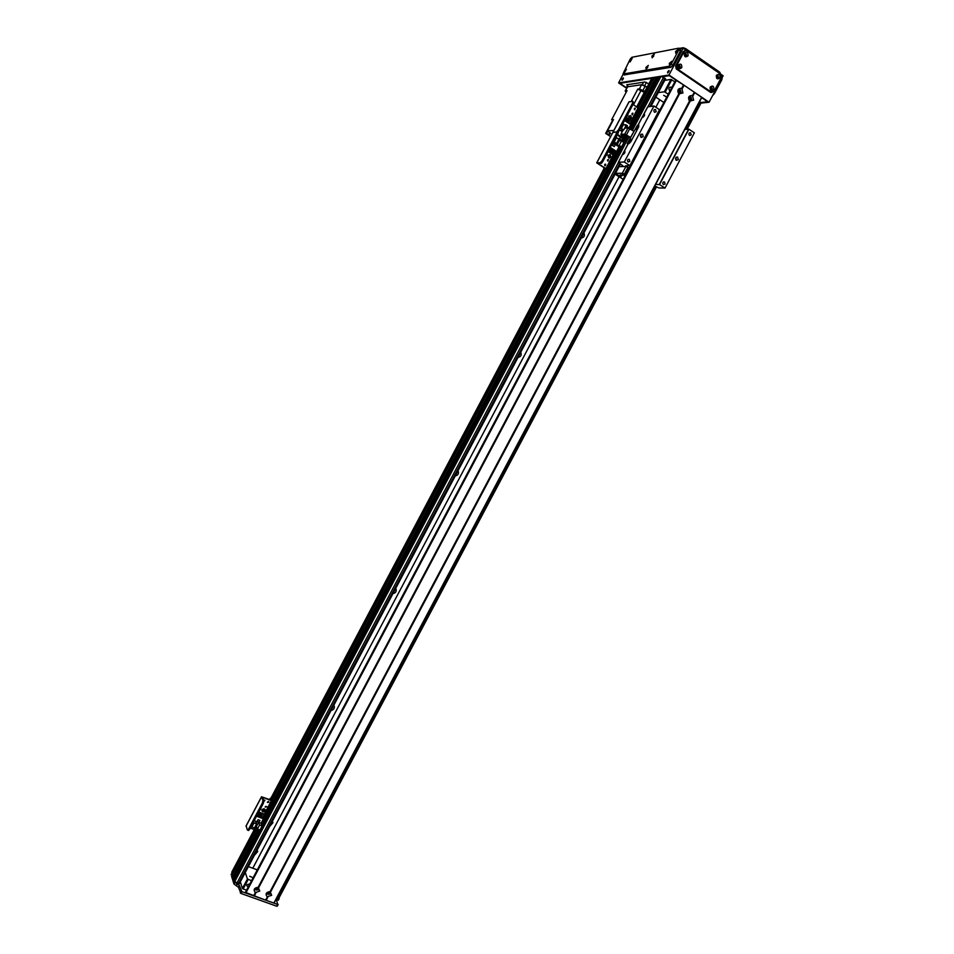 <?xml version="1.0" encoding="UTF-8"?>
<svg xmlns="http://www.w3.org/2000/svg" width="954" height="954" viewBox="0 0 954 954"><rect width="100%" height="100%" fill="white"/><g stroke="black" fill="none" stroke-linecap="round" stroke-linejoin="round"><path stroke-width="1.43" d="M690.565 97.523L689.945 99.729L690.601 97.523L689.79 97.618M663.662 95.293L666.023 96.688L663.662 95.293M670.03 90.868L669.648 90.678C668.325 88.579 668.814 87.386 671.091 87.1L671.783 87.577M689.36 99.144L689.301 98.322M678.688 91.978L678.604 91.071M679.045 92.407L679.904 90.296L679.045 92.407M655.839 97.129L663.877 102.495M668.289 94.16L664.389 91.787L658.236 92.598M664.723 80.351L670.948 79.42L674.836 81.805M671.783 79.742L665.236 92.109M670.948 79.42L664.389 91.787M232.394 873.327L231.059 874.746L233.038 873.554L232.227 875.319M231.059 874.746L231.977 873.005M231.667 876.428L232.537 874.782L234.899 882.235L239.406 885.55L241.899 891.656L277.697 904.475L276.231 899.073M276.672 898.239L279.188 898.525L279.045 897.809M278.079 904.535L276.767 906.24L240.957 893.433L238.464 887.315L233.968 884L231.619 876.523M278.27 899.932L276.636 900.182M232.12 875.295L231.464 875.056M606.005 155.49L606.923 153.761M607.233 153.165L607.149 154.763L605.933 155.633M609.379 158.054L610.488 157.195L609.332 154.596M610.93 157.183L608.867 157.887C607.543 155.872 608.008 154.822 610.286 154.739L610.93 157.183M601.33 163.42L601.867 162.788M602.284 162.311L601.044 163.253M618.776 140.226L619.194 138.652L618.836 140.31M615.855 136.875L615.437 137.758M605.122 165.829L605.122 164.183M604.681 164.577L605.707 164.231L604.979 165.769L604.681 164.577M607.972 161.143L608.103 159.556L607.436 160.499M607.519 159.89L608.545 159.533L607.841 161.083L607.519 159.89M604.442 169.204L606.589 169.287L605.897 168.608L597.681 163.349L601.092 163.253L602.88 161.393L602.01 160.832L600.221 162.705L596.715 162.836L605.468 168.608L603.822 168.81L603.751 167.522M610.286 155.108L608.819 157.863M605.396 164.338L604.753 165.567M629.02 101.911L632.764 101.255L632.597 102.996L618.264 130.102L616.451 132.01L616.32 133.787L602.01 160.832M616.32 133.787L617.19 134.359L617.321 132.57M617.19 134.359L602.88 161.393M629.139 101.696L612.969 132.272L616.451 132.01L612.873 132.463M605.086 165.817L605.683 164.935M622.533 138.962L621.567 140.977M618.55 139.034L620.052 138.27L620.541 140.011L619.134 140.524L618.538 139.749M619.265 140.572L619.194 138.258M616.379 135.885L616.618 137.781M615.962 137.722L616.081 136.446M614.221 141.967L616.57 143.47L618.824 139.201L616.487 137.698L614.221 141.967L613.124 142.027M616.487 137.698L615.378 137.77M616.94 134.812L622.509 138.413L621.149 140.989M616.57 143.47L614.054 143.613L621.614 146.725L623.88 142.468L621.543 140.965L618.12 140.536M621.614 146.725L619.015 146.868L616.57 151.471L610.274 147.429M614.996 151.543L616.57 151.471M612.718 142.814L619.015 146.868M612.528 145.521L614.269 146.642L615.306 144.686L613.565 143.565L612.528 145.521M613.183 153.451L613.827 153.737L615.056 151.424L614.459 151.042M612.444 149.325L610.357 153.105L611.252 153.63L613.255 149.838L612.444 149.325L610.357 153.105M608.044 151.626L610.071 147.798M611.061 148.442L608.974 152.223L609.868 152.747L609.057 152.223L611.061 148.442L611.872 148.955L609.868 152.747M613.816 150.207L611.729 153.988L612.623 154.5L614.626 150.72L613.816 150.207L611.729 153.988M613.827 153.737L613.231 153.355M612.623 154.5L611.812 153.988M611.252 153.63L610.441 153.105M619.289 145.223L621.543 140.965M616.773 145.366L619.015 141.12M614.126 146.546L615.306 144.686M613.517 143.66L612.623 145.497L614.245 146.534M615.211 144.71L613.589 143.66M255.744 888.734L257.795 888.83C257.234 890.273 256.507 890.44 255.624 889.331L255.744 888.734M267.657 893.027L269.696 893.111C269.159 894.542 268.432 894.721 267.537 893.636L267.657 893.027M257.294 869.869L248.398 866.614M245.261 872.516L247.444 878.98L251.534 880.745M252.142 877.358L249.698 876.249L252.142 877.358M248.207 887.029L246.788 885.717L246.991 884.716L249.876 883.893M247.444 878.98L242.447 888.412L240.313 881.866M248.147 879.516L243.151 888.949L242.447 888.412M246.549 890.165L243.151 888.949M267.263 896.903C265.093 894.005 266.035 892.24 270.089 891.585L271.675 895.317L267.645 896.569L265.546 900.123L245.393 892.384M270.042 894.089L270.197 893.242C268.956 891.74 267.955 891.978 267.203 893.958L270.042 894.089M267.227 894.089L269.958 893.862L270.089 892.884M689.468 101.124C687.667 97.38 688.657 95.519 692.437 95.543L693.641 100.158L689.468 101.124L270.089 891.585M691.698 99.407L690.946 97.07C688.943 97.463 688.633 98.477 690.028 100.134L691.698 99.407M690.493 100.206L691.471 99.431L690.267 97.022M678.759 93.909C676.935 90.141 677.924 88.269 681.728 88.293L682.957 92.932L678.759 93.909L258.164 887.28L259.762 891.036L255.326 892.622C253.144 889.712 254.086 887.924 258.164 887.28M681.001 92.192L680.25 89.831C678.222 90.236 677.924 91.262 679.343 92.908L681.001 92.192M679.82 92.991L680.786 92.216L679.546 89.795M258.129 889.796L258.295 888.961C257.067 887.435 256.066 887.661 255.278 889.653L258.129 889.796M255.302 889.784L258.057 889.569L258.2 888.603M692.389 96.032L694.333 92.359L701.822 97.391L274.084 903.104L265.546 900.123M692.437 95.543L694.333 92.359M270.173 891.799L689.73 101.029M692.974 95.901L694.762 92.526M270.674 891.799L690.004 101.494M681.728 88.293L683.529 84.906L694.226 92.156M675.766 80.1L683.529 84.906M253.621 895.854L255.326 892.622M681.681 88.794L683.636 85.109M253.859 895.794L255.72 892.288M682.265 88.662L684.066 85.264M254.217 896.068L255.934 892.837M258.761 887.494L679.296 94.267M266.142 900.337L267.859 897.118M265.784 900.075L267.645 896.569M258.26 887.494L679.021 93.814M637.928 125.26L638.822 125.129L638.679 126.906L638.822 125.129L637.475 125.236L627.267 143.553L627.994 144.018M628.161 143.887L630.821 141.752L638.679 126.906L630.821 141.752L628.972 143.649L627.684 143.72M636.115 129.625L637.63 126.846L636.115 129.625M629.58 141.967L631.083 139.189L629.58 141.967M637.522 128.158L637.057 128.897M630.999 140.488L630.511 141.24M630.403 137.626L625.633 134.645L620.827 134.359L624.763 134.085L630.534 137.4L637.475 125.236M633.79 131.235L628.018 127.919L624.655 128.182M627.267 143.553L630.534 137.4M623.117 130.042L620.827 134.359M647.134 87.136L642.328 84.608L626.909 86.886L627.005 87.518M625.442 90.845L627.589 86.778L625.168 90.988L627.04 90.618L611.633 119.751L613.494 119.572L607.495 130.936L610.655 133.405L609.272 133.596L609.868 132.475M627.589 86.778L641.625 84.703L647.05 87.303M644.355 92.395L637.761 89.104L639.418 88.865L644.844 91.465M613.851 130.436L607.495 130.936M607.758 131.103L606.577 133.345L608.64 134.681L609.761 134.395L609.272 133.596M606.577 133.345L605.671 133.417L610.596 136.589M637.761 89.104L631.238 101.446M640.444 89.712L643.652 91.62L640.444 89.712M612.42 120.276L611.633 119.751M613.315 119.918L612.575 119.93L613.16 120.216M613.148 120.228L612.241 120.633L612.933 120.633M612.921 120.657L611.717 121.838M626.158 92.276L625.168 91M608.64 134.681L609.821 132.451M605.671 133.417L611.717 121.981M644.415 115.792L642.841 117.378L644.534 114.337L644.415 115.792M624.775 152.878L623.248 154.417L624.906 151.388L624.775 152.878M654.802 185.947L658.88 187.974L665.01 188.069L694.357 132.833L688.931 129.219L659.536 184.575L655.613 184.432M647.742 106.896L653.979 105.989L624.31 162.013L618.359 162.228L623.606 166.497L619.039 166.628L625.907 166.509L629.175 167.976M665.01 188.069L659.536 184.575M678.33 159.604L676.338 160.355C674.955 158.376 675.396 157.303 677.662 157.112L678.33 159.604M665.069 184.003L663.352 184.599C662.279 182.918 662.684 182.047 664.556 181.975L665.069 184.003M691.161 134.872L689.563 135.504C688.371 133.93 688.693 133.011 690.553 132.761L691.161 134.872M627.338 166.986L625.693 165.817L630.01 165.698L624.31 162.013M629.831 161.405L628.09 162.001C626.981 160.296 627.386 159.413 629.294 159.342L629.831 161.405M656.185 111.666L654.575 112.31C653.323 110.724 653.645 109.782 655.529 109.519L656.185 111.666M676.064 160.189L676.088 157.338M641.028 137.352L640.933 134.383M643.234 136.708L641.207 137.459C639.776 135.468 640.217 134.371 642.519 134.156L643.234 136.708M684.829 129.398L688.931 129.219M653.979 105.989L659.631 109.782L629.998 165.686L659.631 109.782M659.536 109.686L629.902 165.602M620.219 174.844L622.402 175.631L620.219 174.844M624.894 176.073L621.734 173.652L625.514 174.892M616.999 175.214L615.449 173.7L621.173 176.705L616.999 175.214M628.006 167.224L624.417 173.998L622.318 173.27L625.907 166.509M625.597 174.749L624.417 173.998M615.056 174.153L623.177 179.304M622.318 173.27L615.497 173.318M252.87 858.159L252.464 858.922M255.6 852.995L257.115 850.348M257.043 850.276L257.687 851.624L254.396 855.261M270.853 824.196L272.355 821.406L272.963 822.694L269.696 826.391M332.111 708.5L333.626 705.638M333.793 705.34L334.341 706.389C334.532 708.631 333.459 709.967 331.121 710.384M393.811 591.993L395.338 589.107M395.671 588.475L396.089 589.19C396.542 591.635 395.505 593.09 392.988 593.543M455.94 474.651L457.479 471.753M457.992 470.775L458.17 471.061C459.005 473.721 458.039 475.33 455.285 475.891M518.511 356.486L520.061 353.564M520.753 352.241C521.838 355.079 520.932 356.784 518.034 357.392M581.523 237.474L583.085 234.529M583.967 232.859C585.017 235.781 584.098 237.51 581.224 238.047M252.798 868.223L619.074 176.705M655.863 107.242L659.81 99.788M579.638 241.052L579.209 241.839M516.448 360.373L516.031 361.161M453.722 478.848L453.305 479.623M391.426 596.488L391.021 597.264M329.571 713.294L329.166 714.069M268.157 829.288L267.752 830.052M620.374 163.909L239.287 883.798L234.72 881.663L234.112 879.767L627.792 135.945L234.112 879.767M234.565 878.884L233.539 877.823M233.957 877L232.537 874.579M233.098 873.482L231.739 872.242L254.313 829.586M278.973 897.619L276.946 897.714M652.166 77.644L637.165 107.098M653.919 78.192L652.81 77.548M657.091 77.489L654.384 77.31L638.25 107.814M657.461 76.821L630.546 128.707M658.88 77.202L658.057 76.725M650.866 106.335L665.522 78.848L661.05 76.26L659.226 76.547L631.178 129.529M700.796 103.127L699.592 101.577M656.269 77L629.33 127.919M625.752 134.669L622.199 141.383M619.313 146.844L261.193 823.552M258.129 829.348L233.122 876.607M656.495 77.083L629.533 128.051M625.967 134.764L622.402 141.514M619.587 146.833L261.313 823.839M258.343 829.431L233.301 876.762M658.284 76.809L630.737 128.838M627.183 135.551L623.618 142.301M621.269 146.749L261.98 825.592M259.679 829.944L233.897 878.646M669.183 71.001L668.003 72.778M667.717 71.8L669.04 70.453L667.609 72.945L667.717 71.8M623.415 78.478L622.425 80.017M622.139 79.158L623.332 77.918L622.008 80.231L622.139 79.158M685.938 54.76L684.65 54.163M685.342 55.857L686.546 55.284L685.902 53.46C684.388 53.865 684.197 54.664 685.342 55.857L685.055 53.615M685.151 53.555L685.449 55.881M717.289 77.858L717.098 75.664M717.193 75.604L717.396 77.894M711.052 89.569L710.885 87.374M710.992 87.303L711.171 89.604M679.045 67.686L680.274 67.126L679.653 65.313C678.127 65.683 677.924 66.47 679.045 67.686L678.795 65.456M678.89 65.397L679.153 67.71M711.648 88.185L710.694 89.318M626.706 88.066L619.373 83.189L651.904 78.133M653.49 77.882L654.146 77.775M662.255 76.511L669.195 75.438L675.957 80.017M701.75 97.511L708.238 101.911L700.975 102.698M716.573 76.857L717.897 76.666M623.177 74.221L618.597 82.891L626.623 88.233M700.987 103.115L709.084 102.233L723.132 75.783L683.171 48.201L679.94 48.821M683.171 48.201L668.969 75.02L618.597 82.891M709.084 102.233L668.969 75.02M669.136 75.449L669.911 75.915M669.851 76.01L675.802 80.041L245.357 892.467M701.703 97.606L707.486 101.78L700.832 102.507M626.754 87.995L620.017 83.296L651.773 78.371M662.636 76.678L669.004 75.688M648.851 83.892L644.999 82.008L626.802 84.763L627.362 85.788M679.391 48.439L683.147 47.712L685.699 48.642L719.745 72.158L720.33 73.398M688.037 55.833C685.354 57.717 684.113 56.858 684.316 53.269C687.011 51.397 688.251 52.255 688.037 55.833M685.58 55.892L686.153 55.356L685.27 53.496M712.304 89.032L711.732 87.243C710.217 87.589 710.014 88.364 711.088 89.581L712.304 89.032M713.807 89.593C711.147 91.453 709.931 90.618 710.146 87.088C712.805 85.228 714.021 86.051 713.807 89.593M711.29 89.616L711.899 89.08L711.112 87.255M681.764 67.686C679.069 69.57 677.829 68.712 678.032 65.134C680.727 63.25 681.967 64.109 681.764 67.686M679.296 67.734L679.88 67.197L679.021 65.337M718.529 77.322L717.921 75.521C716.43 75.903 716.227 76.678 717.325 77.87L718.529 77.322M720.02 77.87C717.372 79.742 716.156 78.908 716.382 75.366C719.03 73.494 720.246 74.34 720.02 77.87M717.527 77.918L718.112 77.381L717.313 75.545M712.042 92.407L710.42 92.264L676.231 68.938L675.599 65.969L683.195 51.623L685.008 50.574M711.398 92.144L713.962 91.381L721.498 77.202L720.89 74.257L686.236 50.443L684.137 51.444L676.529 65.814L677.161 68.795L711.398 92.144L710.42 92.264M653.764 55.988L653.335 56.644M651.928 56.071L654.361 53.973L652.142 57.824L651.928 56.071M671.342 63.131L670.662 64.168M669.291 63.381L671.854 61.235L669.565 65.194L669.291 63.381M629.95 60.257L632.24 58.218L630.093 61.962L629.95 60.257M677.59 51.325L676.911 52.351M675.527 51.588L678.115 49.417L675.814 53.388L675.527 51.588M624.154 71.228L626.42 69.213L624.298 72.957L624.154 71.228M647.754 67.352L647.301 68.044M645.918 67.448L648.326 65.373L646.132 69.213L645.918 67.448M679.2 48.308L680.584 49.262L680.429 50.956L672.856 65.277L670.936 67.305L624.25 74.889M678.819 49.846L678.866 48.153L631.858 57.288L630.141 59.184L622.938 74.054L669.314 66.196L671.222 64.168L678.819 49.846L680.429 50.956M722.047 77.834L721.916 79.54L714.427 93.647L712.626 95.567M626.635 116.483L627.553 114.754M627.887 114.134L627.792 115.732L626.575 116.603M630.093 119.083L631.095 118.248L629.867 115.613M631.56 118.201L629.616 118.964C628.149 117.056 628.543 115.959 630.797 115.672L631.56 118.201M632.514 114.862L632.395 113.216M632.025 113.586L632.967 113.204L632.395 114.826L632.025 113.586M617.632 132.88L618.001 132.189M618.383 131.783L618.955 130.984M634.827 109.805L634.708 108.16M634.338 108.517L635.269 108.148L634.72 109.77L634.338 108.517M632.001 106.347L631.512 107.277M622.163 134.896L621.424 135.432M632.454 113.192L631.93 114.194M630.892 116.138L629.449 118.88M634.422 109.543L635.221 108.589M632.597 102.996L633.468 103.581L632.991 101.41M633.468 103.581L619.134 130.662L618.264 130.102M616.713 132.153L617.381 132.558L619.134 130.662M596.834 162.788L612.969 132.272L596.715 162.824M638.631 108.529L633.051 104.368M618.085 133.25L618.621 131.485M623.236 134.812L621.722 135.647L621.078 134.526M621.853 135.695L622.509 134.86M617.059 134.586L622.103 137.853L624.453 134.729M624.512 120.502L630.785 124.604L629.115 127.776M630.844 129.315L628.412 127.967M622.557 131.092L621.161 130.185L623.701 129.994L625.955 125.725L623.618 124.199L621.364 128.468L620.255 128.563M623.618 124.199L622.509 124.294M622.831 137.805L617.262 134.204M626.48 127.669L627.47 125.809L625.741 124.676L625.383 125.344M625.275 127.013L626.408 127.669L627.47 125.809M638.119 107.719L629.64 123.853M626.301 117.127L624.942 120.776M625.442 121.11L627.279 117.771L628.09 118.296L626.313 121.671M627.279 117.771L625.502 121.146M626.814 122.005L628.65 118.666L629.461 119.202L627.684 122.577M628.65 118.666L626.873 122.04M628.185 122.899L629.938 119.572L631.369 120.442L629.592 123.817M630.022 119.572L628.245 122.935M625.216 127.12L628.674 127.49M621.364 128.468L623.701 129.994M622.246 131.688L619.528 129.923M625.311 126.954L626.408 127.669M625.681 124.783L625.442 125.379M627.386 125.833L625.764 124.771M260.037 809.576L260.907 807.919L260.919 809.302L259.679 810.256M261.933 810.781L264.866 810.435L265.021 809.409M265.045 810.888C263.745 812.248 262.696 812.188 261.921 810.709C262.732 808.503 263.829 808.241 265.224 809.934L265.045 810.888M265.2 807.144L266.655 806.488M265.295 806.762L266.822 806.845L265.295 806.762M267.382 802.35L268.837 801.694M267.478 801.968L269.004 802.052L267.478 801.968M263.924 800.966L264.711 800.096M263.59 800.072L264.878 800.454L263.936 801.42M254.873 827.118L255.803 826.486M256.018 826.629L254.694 827.464M269.362 799.5L270.459 798.212L271.663 798.76L270.662 798.283M271.663 798.76L272.439 800.752L271.437 800.68L262.457 797.258L263.876 800.8L262.934 800.43L262.338 803.053L248.589 829.038L247.336 829.92L246.156 825.973M268.312 801.467L267.74 802.552M265.737 806.357L265.284 807.215M264.389 808.885L263.042 811.425M262.338 803.053L263.292 803.423L263.876 800.8M263.292 803.423L249.554 829.396L248.589 829.038M262.934 800.43L261.515 796.757L271.258 800.227L270.733 798.391M248.362 830.409L249.554 829.396M268.587 802.278L268.754 801.622M251.844 826.927L250.807 827.035M255.171 826.558L256.65 827.309C256.125 828.811 255.35 829.014 254.348 827.929M254.527 827.774L256.364 826.76M250.258 828.06L256.352 830.362L257.246 828.668M256.531 816.195L263.423 818.818L262.767 817.173M263.423 818.818L261.074 823.242L254.193 820.631M262.123 825.961L259.571 824.995L257.401 829.086L259.965 830.052L262.123 825.961L261.074 823.242M259.571 824.995L258.57 822.36L255.6 821.239L256.602 823.862L254.038 822.885L251.868 826.987L251.439 825.83M254.038 822.885L253.597 821.74M259.953 820.392L258.057 819.665L257.067 821.537L258.963 822.265L259.953 820.392M262.624 817.316L263.829 815.038M257.902 816.064L258.796 816.397L260.716 812.76L259.786 812.343L257.902 816.064L259.822 812.426L260.716 812.76M260.907 817.208L262.386 817.769L264.306 814.144L262.791 813.488L260.907 817.208L262.827 813.571L264.306 814.144M259.405 816.636L260.299 816.97L262.219 813.345L261.301 812.915L259.405 816.636L261.324 812.999L262.219 813.345M256.817 815.646L258.772 811.949M257.401 829.086L256.411 826.438L255.433 826.069M251.868 826.987L254.432 827.953L256.602 823.862M258.57 822.36L256.411 826.438M257.127 821.43L258.963 822.265M258.939 822.181L259.87 820.428L258.093 819.748L257.163 821.501M233.968 884L234.899 882.235M236.997 883.845L236.067 885.61M237.296 883.953L236.365 885.717M239.406 885.55L238.464 887.315M241.195 891.119L240.253 892.896M241.899 891.656L240.957 893.433M277.697 904.475L276.767 906.24M277.507 898.418L276.612 900.123M277.805 898.525L276.875 900.266M271.675 798.784L604.717 169.359L603.834 168.81L604.681 169.359M600.221 162.705L601.092 163.253M613.768 153.737L605.897 168.608M676.529 80.16L245.81 893.063M245.464 892.789L676.112 79.993M273.858 903.104L701.679 97.213M628.018 127.919L624.763 134.085M629.771 128.611L626.504 134.776M644.737 85.526L646.407 82.366M626.909 86.886L628.137 84.56M642.328 84.608L643.58 82.223M643.032 90.248L645.238 86.087M639.418 88.865L641.625 84.703M640.766 91.012L633.528 104.69M647.861 106.669L638.059 125.189M628.269 143.684L618.49 162.168M688.669 129.124L659.286 184.468M700.164 101.971L685.64 129.339M655.41 186.28L277.59 897.952M653.86 78.133L638.178 107.766M605.587 169.347L272.057 799.679M255.91 830.183L233.014 873.459M653.216 77.703L637.534 107.337M255.207 829.92L232.299 873.208M604.347 169.144L271.318 798.546M254.801 829.765L231.953 872.946M603.894 168.858L270.853 798.355M664.902 78.109L649.901 106.443M619.73 163.432L238.309 883.809M654.42 77.298L638.262 107.826M605.718 169.347L272.105 799.798M256.006 830.23L232.502 874.651M626.587 135.158L623.01 141.907L626.575 135.158M261.635 824.697L620.41 146.797L261.646 824.721M259.011 829.694L233.515 877.871L258.999 829.682M626.993 135.42L623.415 142.17M620.982 146.761L261.873 825.293M259.464 829.861L233.718 878.503M659.25 76.535L631.19 129.541M661.05 76.26L632.419 130.34M629.032 136.744L234.72 881.663M663.567 77.202L647.969 106.657M618.442 162.43L236.819 883.273M719.745 72.158L719.244 73.1M685.699 48.642L685.199 49.596M676.231 68.938L677.161 68.795M675.599 65.969L676.529 65.814M683.195 51.623L684.137 51.444M671.222 64.168L672.856 65.277M669.314 66.196L670.936 67.305M623.01 74.054L624.536 75.08M261.515 796.924L246.013 826.247M271.437 800.68L263.841 815.05M669.672 87.291L671.091 87.1M679.081 90.403L679.904 90.296M231.619 876.464L232.526 874.746M278.163 904.475L277.232 906.228M279.188 898.525L278.27 900.266M616.01 151.495L606.589 169.287M619.325 138.318L620.052 138.27M245.357 892.407L675.754 80.064M274.084 903.104L701.822 97.391M626.73 86.981L627.994 84.584M647.73 106.741L637.952 125.201M628.09 159.378L629.294 159.342M654.396 109.638L655.529 109.519M689.504 132.833L690.553 132.761M663.447 181.975L664.556 181.975M676.35 157.148L677.662 157.112M641.1 134.252L642.519 134.156M628.137 143.744L618.359 162.216M257.318 850.622L257.687 851.624M272.534 821.632L272.963 822.694M333.745 705.423L334.341 706.389M701.035 103.008L687.119 129.231M656.495 186.901L278.973 897.941M652.142 77.656L636.723 106.8M665.522 78.848L650.974 106.323M620.446 163.969L239.287 883.798M605.695 169.347L272.093 799.774M255.994 830.218L232.502 874.603M678.938 65.492L679.653 65.313M710.825 92.466L711.803 92.347M624.465 75.08L622.938 74.054M629.008 101.768L612.85 132.32M638.775 108.458L630.379 124.33M624.894 134.693L622.676 138.902M248.565 830.493L247.611 830.123M261.503 796.769L246.013 826.069M272.439 800.752L263.185 818.222M257.437 829.098L256.984 829.956"/></g></svg>
